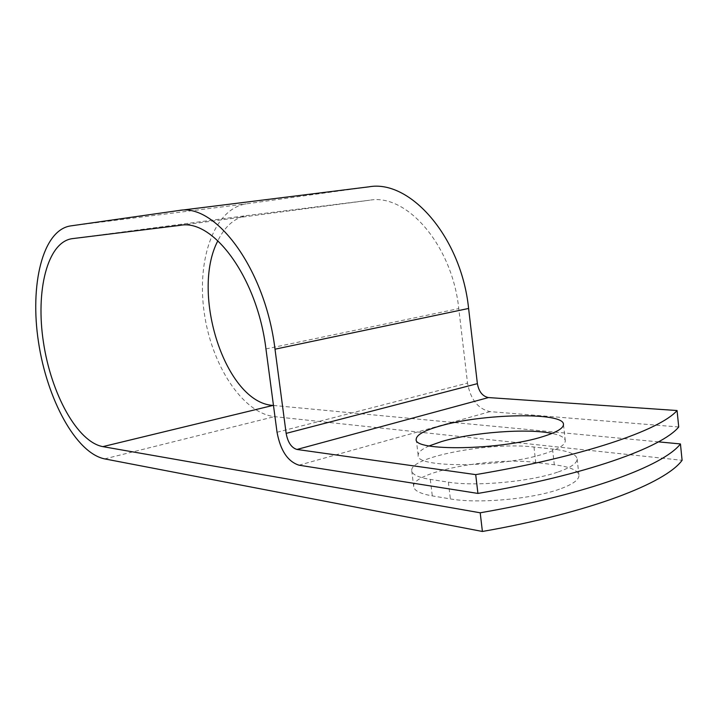 <?xml version="1.0" encoding="UTF-8"?>
<svg xmlns="http://www.w3.org/2000/svg" width="718" height="718" viewBox="0 0 718 718"><rect width="100%" height="100%" fill="white"/><g stroke="black" fill="none" stroke-linecap="round" stroke-linejoin="round"><path stroke-width="0.54" stroke-dasharray="3.59 2.69" d="M559.448 489.182C532.002 499.118 477.326 503.883 450.374 498.911L432.299 495.896C420.353 493.778 414.16 490.681 413.703 486.616C410.965 472.103 492.521 456.46 535.736 462.482L554.305 464.761C569.823 466.736 578.035 470.263 578.95 475.352C579.076 479.884 572.578 484.488 559.448 489.182M557.563 472.166C530.037 481.769 475.298 486.669 448.355 482.146L430.297 479.409C418.361 477.488 412.186 474.598 411.755 470.739C409.116 457.016 490.789 441.615 533.995 447.027L552.555 449.055C568.073 450.814 576.267 454.108 577.146 458.919C577.245 463.209 570.72 467.624 557.563 472.166M429.14 445.923C421.753 449.145 418.1 452.268 418.181 455.293C414.726 468.324 502.932 467.813 545.411 453.372C558.721 448.992 565.353 444.792 565.281 440.762C564.904 437.594 560.48 435.153 552.025 433.412M273.477 405.464L658.451 441.857M678.725 426.986L490.098 411.62C478.044 408.991 470.523 399.486 467.526 383.098L458.766 308.596C452.259 245.233 406.675 193.366 369.779 200.187L247.504 215.49C234.965 217.536 225.093 225.955 217.886 240.727M368.855 186.842L246.166 203.885C214.224 208.597 196.66 259.324 204.109 311.872C211.2 364.466 242.038 412.931 274.491 416.637L682.1 460.301M448.355 482.146L450.374 498.911M299.02 465.192L490.098 411.62M104.648 458.892L274.491 416.637M72.267 238.645L247.71 215.463M180.326 225.317L369.779 200.187M265.947 348.93L458.766 308.596M277.04 432.254L467.526 383.098M178.288 210.58L368.146 186.931M70.4 225.946L246.166 203.885M533.995 447.027L535.736 462.482M552.555 449.055L554.305 464.761M430.297 479.409L432.299 495.896M565.281 440.762L563.477 424.392M72.087 238.672L247.504 215.49M418.181 455.293L416.252 439.479M577.146 458.919L578.95 475.352M411.755 470.739L413.703 486.616"/><path stroke-width="1.08" d="M543.508 436.409C556.863 432.182 563.513 428.179 563.477 424.392C563.962 411.719 481.473 413.667 439.721 426.106C424.311 430.495 416.476 434.866 416.216 439.219C412.662 451.505 500.904 450.33 543.508 436.409M552.025 433.412C527.281 428.134 472.345 432.362 441.579 441.552L429.14 445.923M477.919 493.428L475.711 474.625C583.725 456.531 660.12 430.064 677.065 410.534L678.725 426.986C661.915 447.61 585.744 475.092 477.919 493.428L299.02 465.192C287.783 461.593 280.451 450.617 277.04 432.254L265.947 348.93C257.358 277.92 213.318 218.667 180.326 225.317L72.087 238.672C47.253 242.208 35.496 290.916 43.448 342.324C51.113 393.751 77.266 441.929 102.845 446.632L480.198 512.796C587.818 494.217 663.773 465.677 680.44 443.939L658.451 441.857M217.886 240.727C190.234 293.204 225.569 402.825 272.993 405.419L273.477 405.464M677.065 410.534L488.473 397.566C482.568 396.363 478.879 391.723 477.38 383.654L468.603 308.462C461.333 237.164 409.996 179.168 368.855 186.842L178.288 210.58L70.4 225.946C42.568 230.281 29.671 284.858 38.485 341.983C46.993 399.154 75.911 453.058 104.648 458.892L482.406 531.473C589.828 512.679 665.559 483.124 682.1 460.301L680.44 443.939M475.711 474.625L296.956 449.459C291.454 447.799 287.846 442.441 286.15 433.385L275.003 349.199C265.382 269.196 215.705 202.907 178.926 210.5M482.406 531.473L480.198 512.796M102.845 446.632L272.993 405.419M296.956 449.459L488.473 397.566M286.15 433.385L477.38 383.654M275.003 349.199L468.603 308.462"/></g></svg>

